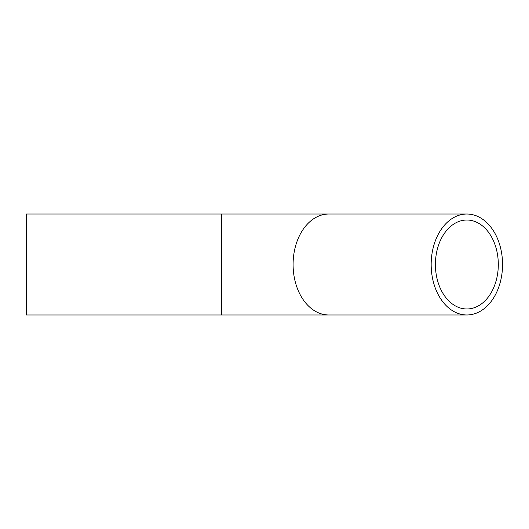 <?xml version="1.0" encoding="UTF-8"?>
<svg xmlns="http://www.w3.org/2000/svg" width="529" height="529" viewBox="0 0 529 529"><rect width="100%" height="100%" fill="white"/><g stroke="black" fill="none" stroke-linecap="round" stroke-linejoin="round"><path stroke-width="0.79" d="M435.413 264.5A44.476 31.449 -90 0 1 466.856 220.024A44.476 31.449 -90 0 1 498.305 264.5A44.476 31.449 -90 0 1 466.856 308.976A44.476 31.449 -90 0 1 435.413 264.5M502.55 264.5A50.473 35.694 90 0 0 466.856 214.027A50.473 35.694 90 0 0 431.168 264.5A50.473 35.694 90 0 0 466.856 314.973A50.473 35.694 90 0 0 502.55 264.5M221.711 214.027L26.45 214.027L26.45 314.973L221.711 314.973L221.711 214.027L328.787 214.027A50.473 35.694 90 0 0 293.092 264.5A50.473 35.694 90 0 0 328.787 314.973L466.856 314.973M328.787 214.027L466.856 214.027M328.787 314.973L221.711 314.973"/></g></svg>
